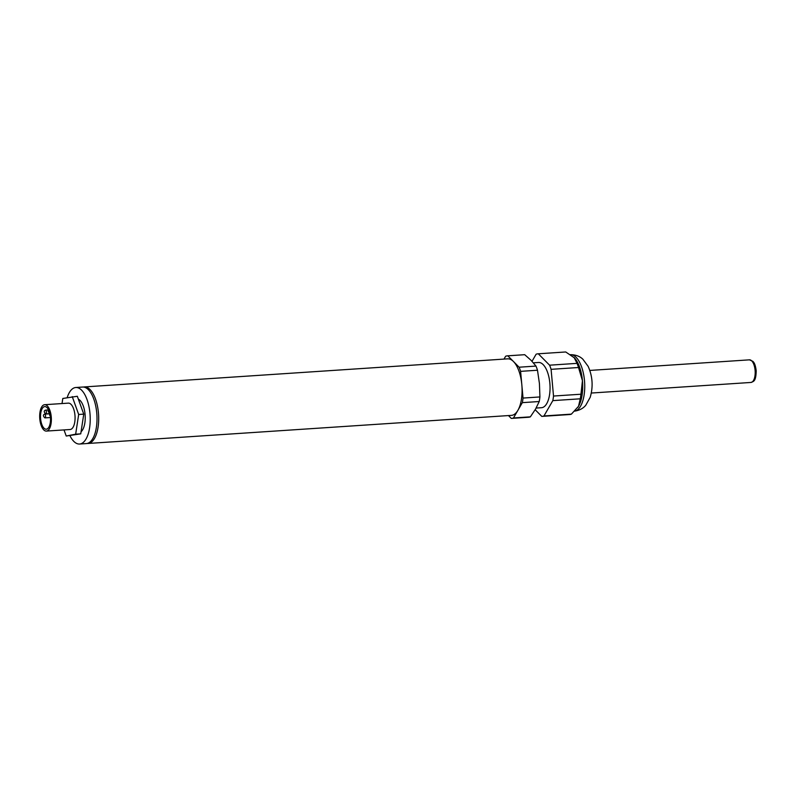 <?xml version="1.0" encoding="UTF-8"?>
<svg xmlns="http://www.w3.org/2000/svg" width="796" height="796" viewBox="0 0 796 796"><rect width="100%" height="100%" fill="white"/><g stroke="black" fill="none" stroke-linecap="round" stroke-linejoin="round"><path stroke-width="1.19" d="M40.616 418.855A11.333 4.965 86.2 0 1 44.775 406.587A11.333 4.965 86.2 0 1 50.476 417.572A11.333 4.965 86.2 0 1 46.277 429.203A11.333 4.965 86.2 0 1 40.616 418.855M39.8 419.014A13.224 5.791 -93.8 0 0 46.397 431.084A13.224 5.791 -93.8 0 0 51.302 417.512A13.224 5.791 -93.8 0 0 44.646 404.706A13.224 5.791 -93.8 0 0 39.8 419.014M44.646 404.706L68.356 403.134A13.224 5.791 86.2 0 1 75.013 415.94A13.224 5.791 86.2 0 1 70.108 429.512L46.397 431.084M64.018 429.92L66.217 436.029L80.744 433.85L83.759 414.139L77.321 396.279L62.804 398.468L62.028 403.552M83.759 414.139L78.675 414.477L72.247 396.617M80.744 433.85L75.66 434.178L78.675 414.477M66.217 436.029L75.66 434.178M78.366 399.164A16.995 7.453 86.2 0 1 85.092 414.636A16.995 7.453 86.2 0 1 81.063 431.74M67.192 397.602A28.328 12.418 86.2 0 1 75.829 387.503L82.605 387.045A28.328 12.418 86.2 0 1 96.863 414.487A28.328 12.418 86.2 0 1 86.346 443.581L79.58 444.029A28.328 12.418 86.2 0 1 69.988 435.78M75.829 387.503A28.328 12.418 86.2 0 1 90.087 414.945A28.328 12.418 86.2 0 1 79.58 444.029M83.451 387.055A28.328 12.418 86.2 0 1 84.296 386.936L507.679 358.847A28.328 12.418 86.2 0 1 521.947 386.289A28.328 12.418 86.2 0 1 511.43 415.373L88.048 443.462A28.328 12.418 86.2 0 1 87.192 443.452M84.296 386.936A28.328 12.418 86.2 0 1 98.555 414.378A28.328 12.418 86.2 0 1 88.048 443.462M533.38 362.817L538.534 362.478A22.656 9.93 86.2 0 1 549.946 384.428A22.656 9.93 86.2 0 1 541.539 407.701L536.136 408.059M532.017 361.314L536.116 354.22A31.343 13.741 86.2 0 1 537.957 353.812L565.399 351.991A31.343 13.741 86.2 0 1 565.737 351.971L574.573 357.991A28.328 12.418 86.2 0 1 574.583 358.011A28.328 12.418 86.2 0 1 582.443 380.687A28.328 12.418 86.2 0 1 578.533 406.288A28.328 12.418 86.2 0 1 577.866 407.363A28.328 12.418 86.2 0 1 577.846 407.393M503.987 359.086L505.629 356.25A31.343 13.741 86.2 0 1 507.48 355.832A31.343 13.741 86.2 0 1 507.818 355.822L519.111 367.205A31.343 13.741 86.2 0 1 520.604 371.354L523.032 398.07A31.343 13.741 86.2 0 1 522.335 402.647L513.48 417.97A31.343 13.741 86.2 0 1 511.629 418.388A31.343 13.741 86.2 0 1 511.281 418.397L508.475 415.572M574.095 357.484L577.03 363.364A31.343 13.741 86.2 0 1 578.523 367.513L582.443 380.687L580.951 394.219A31.343 13.741 86.2 0 1 580.254 398.806L578.533 406.288L571.399 414.129A31.343 13.741 86.2 0 1 569.548 414.547L542.116 416.368A31.343 13.741 86.2 0 1 541.768 416.378L535.171 409.731M507.48 355.832L524.365 354.708A31.343 13.741 86.2 0 1 524.713 354.698L531.081 360.339L535.997 366.08A31.343 13.741 86.2 0 1 537.489 370.23L539.429 383.543L539.917 396.945A31.343 13.741 86.2 0 1 539.22 401.522L522.335 402.647M539.917 396.945L523.032 398.07M539.22 401.522L535.519 409.144L530.365 416.845A31.343 13.741 86.2 0 1 528.514 417.263L511.629 418.388M530.365 416.845L513.48 417.97M524.713 354.698L507.818 355.822M537.489 370.23L520.604 371.354M535.997 366.08L519.111 367.205M580.951 394.219L553.518 396.04L551.091 369.334L578.523 367.513M571.399 414.129L543.966 415.95L552.822 400.627L580.254 398.806M577.03 363.364L549.588 365.185L538.305 353.792L565.737 351.971M553.518 396.04A31.343 13.741 86.2 0 1 552.822 400.627M543.966 415.95A31.343 13.741 86.2 0 1 542.116 416.368M549.588 365.185A31.343 13.741 86.2 0 1 551.091 369.334M50.297 415.751L49.969 413.94M45.71 413.91A1.89 0.826 -93.8 0 0 46.407 411.87A1.89 0.826 -93.8 0 0 45.472 410.139C43.8 410.826 43.889 412.089 45.71 413.91L49.82 413.641M44.865 417.9A1.89 0.826 -93.8 0 0 45.561 415.86A1.89 0.826 -93.8 0 0 44.626 414.129C42.954 414.815 43.044 416.079 44.865 417.9L50.476 417.532M570.553 354.678A28.328 12.418 86.2 0 1 584.572 381.692A28.328 12.418 86.2 0 1 574.682 411.144M749.434 359.842A11.333 4.965 86.2 0 1 755.145 370.817A11.333 4.965 86.2 0 1 750.936 382.448C753.434 381.344 755.951 381.911 756.2 370.747C755.185 363.046 753.603 362.319 752.917 361.364L749.434 359.842L589.836 370.429M50.387 416.497L49.611 414.965L49.879 413.532M49.561 413.154C47.73 411.333 47.651 410.079 49.312 409.393M48.387 409.95L45.462 410.139M49.76 413.791L44.616 414.129M570.334 354.688C578.354 354.668 582.035 358.459 582.831 359.175L588.154 366.369C592.622 376.418 593.299 386.727 590.194 397.313L585.786 405.214C585.08 406.05 581.926 410.199 574.085 411.214M591.338 393.035L750.936 382.448"/></g></svg>
